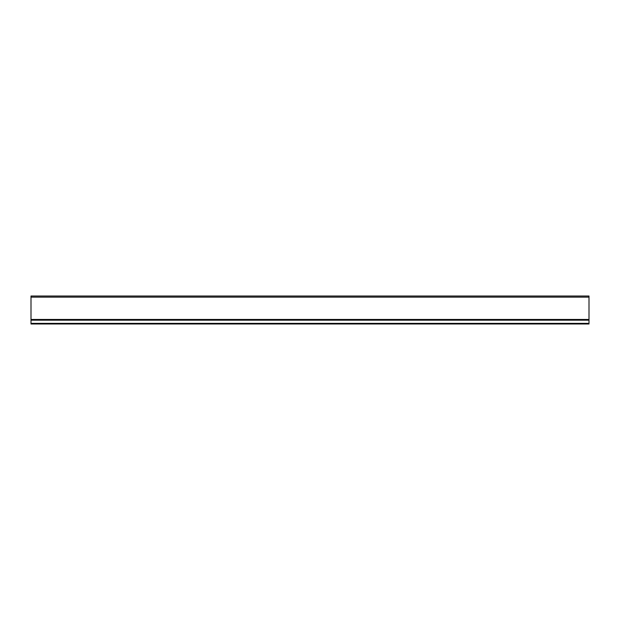 <?xml version="1.0" encoding="UTF-8"?>
<svg xmlns="http://www.w3.org/2000/svg" width="620" height="620" viewBox="0 0 620 620"><rect width="100%" height="100%" fill="white"/><g stroke="black" fill="none" stroke-linecap="round" stroke-linejoin="round"><path stroke-width="0.93" d="M589 323.989L31 323.989L31 320.005L589 320.005L589 323.989M31 296.011L589 296.011L589 320.005L31 320.005L31 296.011M589 323.353L31 323.353M589 320.183L31 320.183M31 297.127L589 297.127M31 319.455L589 319.455M589 319.781L31 319.781"/></g></svg>
